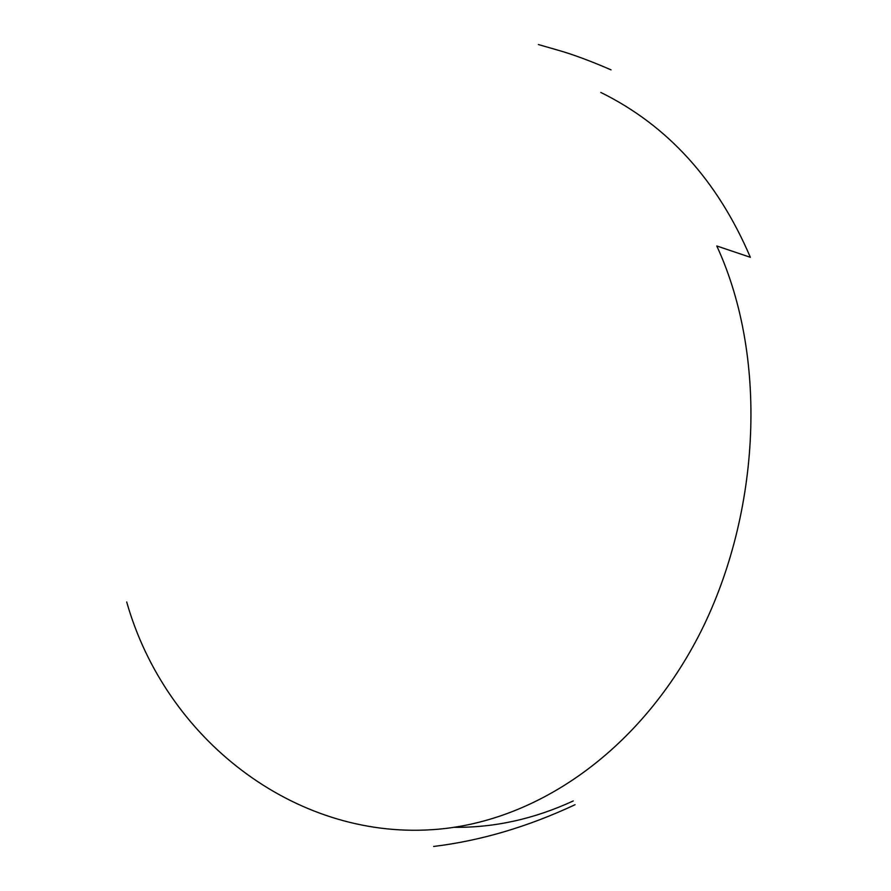 <?xml version="1.0" encoding="UTF-8"?>
<svg xmlns="http://www.w3.org/2000/svg" width="891" height="891" viewBox="0 0 891 891"><rect width="100%" height="100%" fill="white"/><g stroke="black" fill="none" stroke-linecap="round" stroke-linejoin="round"><path stroke-width="1.34" d="M126.7 601.982C165.537 738.962 294.019 838.676 431.701 829.71C533.698 823.317 637.377 753.552 698.366 636.497C758.709 519.976 770.136 361.779 716.787 245.972L750.356 257.299C717.489 180.383 667.637 125.431 600.812 92.441M454.31 827.305C494.605 827.739 534.255 818.952 573.269 800.931M575.051 804.718C527.706 826.859 480.572 840.77 433.672 846.45M611.003 69.832C590.566 60.978 572.991 54.462 558.267 50.264L538.376 44.55"/></g></svg>
